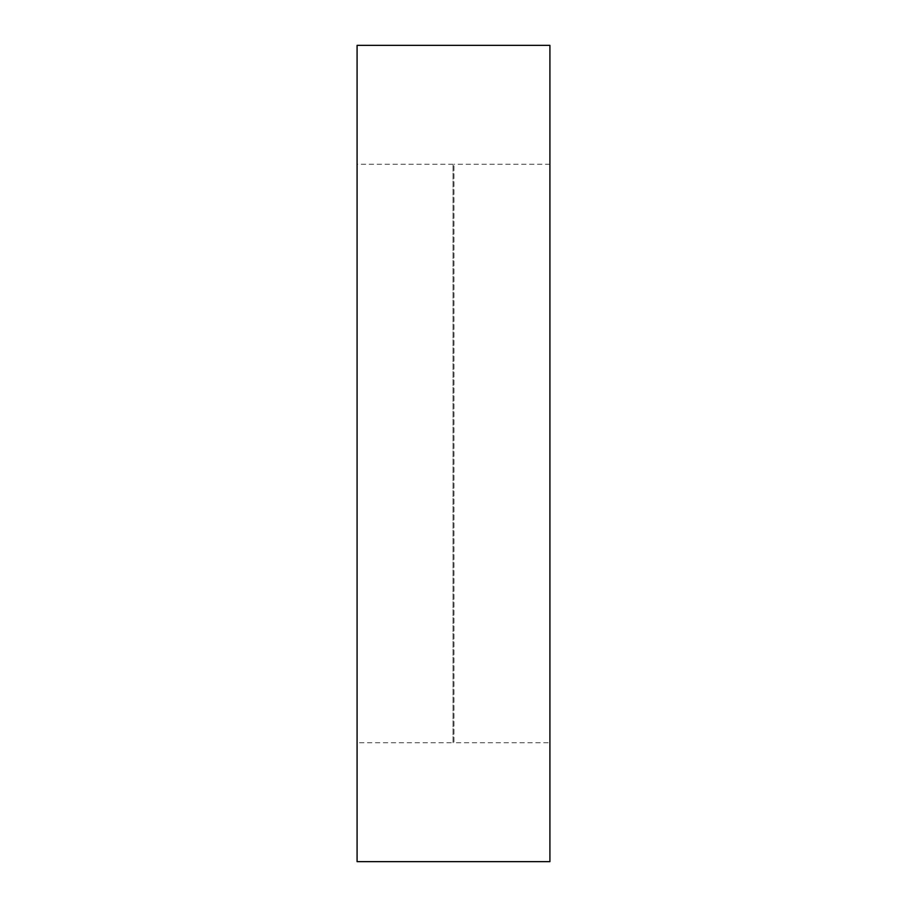 <?xml version="1.0" encoding="UTF-8"?>
<svg xmlns="http://www.w3.org/2000/svg" width="907" height="907" viewBox="0 0 907 907"><rect width="100%" height="100%" fill="white"/><g stroke="black" fill="none" stroke-linecap="round" stroke-linejoin="round"><path stroke-width="0.68" stroke-dasharray="4.54 3.4" d="M453.035 742.742L453.035 164.258L453.035 742.742L357.086 742.742L357.086 164.258L357.086 742.742M453.035 164.258L357.086 164.258M549.914 742.742L549.914 164.258L549.914 742.742L453.965 742.742L453.965 164.258L453.965 742.742M549.914 164.258L453.965 164.258M357.086 45.35L357.086 861.65M549.914 45.35L549.914 861.65"/><path stroke-width="1.36" d="M549.914 861.65L549.914 45.35L357.086 45.35L357.086 861.65L549.914 861.65"/></g></svg>
